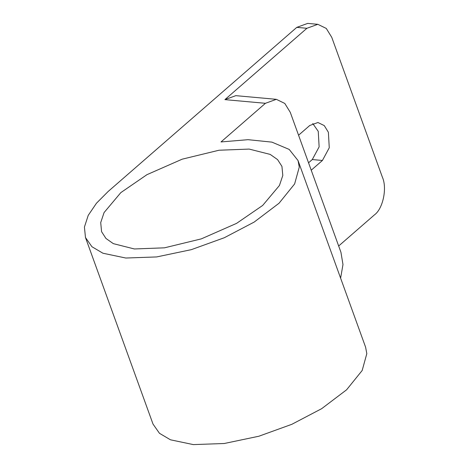 <?xml version="1.0" encoding="UTF-8"?>
<svg xmlns="http://www.w3.org/2000/svg" width="468" height="468" viewBox="0 0 468 468"><rect width="100%" height="100%" fill="white"/><g stroke="black" fill="none" stroke-linecap="round" stroke-linejoin="round"><path stroke-width="0.7" d="M276.348 99.327L235.819 95.659L224.909 99.631L306.914 28.285L317.83 24.318L307.698 23.4L296.788 27.366L108.166 191.465L96.461 203.229L88.23 215.356L84.421 227.05L85.468 237.498L91.933 246.73L102.937 253.229L125.781 258.026L156.681 256.932L191.324 249.655L224.295 237.738L254.136 222.095L279.045 203.235L294.629 183.93L299.28 167.07L298.04 160.547L289.201 149.427L271.896 142.126L248.046 139.68L221.013 141.944L265.438 103.299L276.348 99.327L284.796 103.446L290.283 112.349L340.938 252.281L342.98 264.531L340.616 278.156M120.832 192.611L146.946 174.675L182.198 159.173L219.024 150.228L249.163 149.081L270.194 154.405L277.571 159.6L281.935 166.38L282.801 175.471L279.431 185.486L262.677 205.44L236.568 223.371L201.316 238.873L164.484 247.824L134.351 248.964L113.32 243.641L105.943 238.446L101.574 231.672L100.714 222.581L104.077 212.56L120.832 192.611M317.83 24.318L326.278 28.437L331.759 37.341L382.414 177.273C387.328 188.171 382.947 208.845 374.459 214.859L338.662 246.004M298.561 135.223L309.752 125.488L317.936 122.511L324.271 125.599L328.384 132.274L329.261 147.777L322.417 160.471L311.226 170.206M298.04 160.547L365.578 347.127L366.818 353.644L362.168 370.504L346.583 389.809L321.674 408.669L291.833 424.312L258.863 436.235L224.219 443.506L193.325 444.6L170.475 439.803L159.471 433.304L153.013 424.072L85.468 237.498M308.547 162.805L312.285 159.553L319.129 146.864L318.252 131.362L312.741 123.499M224.909 99.631L265.438 103.299M296.788 27.366L306.914 28.285M312.285 159.553L322.417 160.471"/></g></svg>
